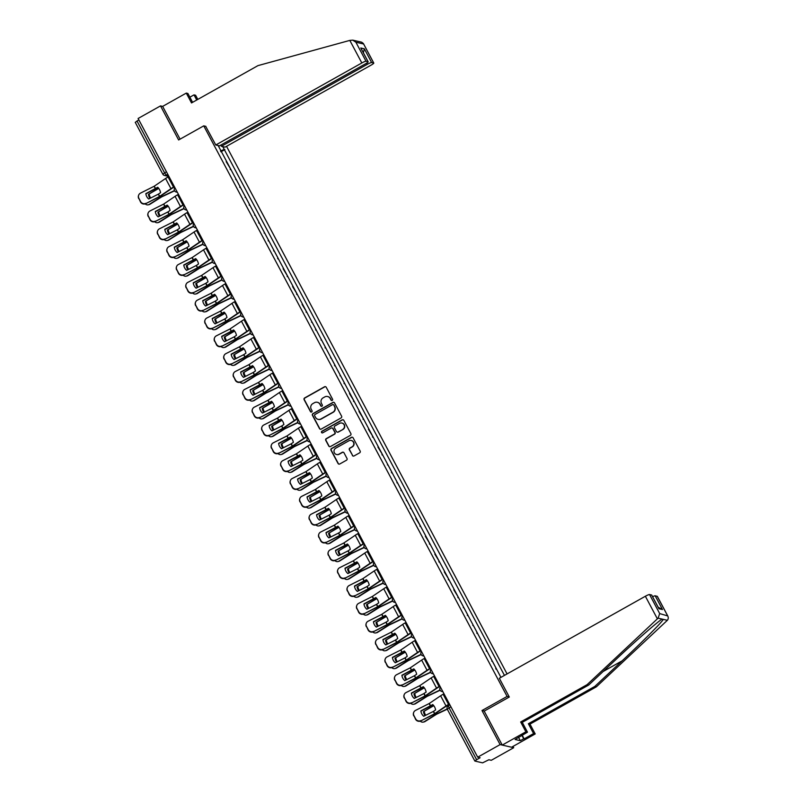 <?xml version="1.0" encoding="UTF-8"?>
<svg xmlns="http://www.w3.org/2000/svg" width="803" height="803" viewBox="0 0 803 803"><rect width="100%" height="100%" fill="white"/><g stroke="black" fill="none" stroke-linecap="round" stroke-linejoin="round"><path stroke-width="1.2" d="M332.211 400.416A0.903 0.873 -77.1 0 0 332.572 399.201L326.229 387.277A1.285 1.255 -77.1 0 0 324.532 386.775L304.638 397.947A1.285 1.255 -77.1 0 0 304.126 399.693L310.47 411.618A0.903 0.873 -77.1 0 0 311.654 411.969A0.903 0.873 -77.1 0 0 312.016 410.745L311.193 409.199A4.105 4.015 -77.1 0 1 312.819 403.628L314.475 402.694A4.105 4.015 -77.1 0 1 319.925 404.3L320.748 405.836A0.903 0.873 -77.1 0 0 321.933 406.188A0.903 0.873 -77.1 0 0 322.294 404.973L321.471 403.427A4.105 4.015 -77.1 0 1 323.097 397.846L324.753 396.923A4.105 4.015 -77.1 0 1 330.204 398.529L331.027 400.065A0.903 0.873 -77.1 0 0 332.211 400.416M352.366 455.452A1.285 1.255 -77.1 0 0 354.063 455.953L359.644 452.822A1.285 1.255 -77.1 0 0 360.156 451.075L353.109 437.836A1.285 1.255 -77.1 0 0 351.413 437.334L331.519 448.506A1.285 1.255 -77.1 0 0 331.007 450.252L338.053 463.492A1.285 1.255 -77.1 0 0 339.749 463.993L346.494 460.209A1.285 1.255 -77.1 0 0 347.006 458.463L343.985 452.802A1.285 1.255 -77.1 0 0 342.289 452.3L338.946 454.177A3.433 3.353 -77.1 0 1 334.018 451.657A3.433 3.353 -77.1 0 1 335.754 448.174L348.853 440.817A3.433 3.353 -77.1 0 1 353.772 443.326A3.433 3.353 -77.1 0 1 352.045 446.819L349.857 448.044A1.285 1.255 -77.1 0 0 349.355 449.79L352.637 455.522A1.285 1.255 -77.1 0 0 353.32 456.104M507.105 696.422L482.001 710.525L500.118 744.592L477.705 757.179L138.106 118.483L160.51 105.896L178.627 139.963L203.741 125.86L507.105 696.422L509.243 696.914M341.084 417.921A1.285 1.255 -77.1 0 0 341.596 416.175L334.56 402.935A1.285 1.255 -77.1 0 0 332.854 402.433L312.959 413.605A1.285 1.255 -77.1 0 0 312.447 415.342L319.494 428.591A1.285 1.255 -77.1 0 0 321.19 429.093L341.084 417.921M343.835 420.381L350.881 433.63A1.285 1.255 -77.1 0 1 350.369 435.367L330.475 446.538A1.285 1.255 -77.1 0 1 328.768 446.036L325.757 440.375A1.285 1.255 -77.1 0 1 326.269 438.629L334.339 434.102A1.285 1.255 -77.1 0 0 334.841 432.355L332.844 428.591A1.285 1.255 -77.1 0 0 331.147 428.099L322.746 432.817A0.903 0.873 -77.1 0 1 321.451 432.155A0.903 0.873 -77.1 0 1 321.903 431.241L342.128 419.879A1.285 1.255 -77.1 0 1 343.835 420.381M500.118 744.592L513.699 747.713L491.285 760.3L488.886 759.748L482.593 762.85L474.854 761.043L447.311 709.25L449.078 707.895L476.621 759.698L474.854 761.043M507.064 673.928L226.536 146.327M513.699 747.713L513.007 746.419M477.705 757.179L480.114 757.731L476.621 759.698M135.305 122.377L137.012 120.992L164.555 172.786L166.311 175.195L168.53 175.706M138.879 119.948L137.012 120.992M192.6 102.332L187.892 93.469L186.286 93.098L162.638 106.387L160.51 105.896M226.185 161.684L230.873 169.393L230.411 169.644M230.19 169.232L230.873 169.393M239.896 187.48L240.358 187.229L236.343 179.681L235.66 179.521M239.675 187.069L240.358 187.229M249.382 205.317L249.833 205.066L245.828 197.518L245.146 197.357M249.161 204.906L249.833 205.066M258.867 223.154L259.319 222.903L255.314 215.355L254.631 215.194M258.646 222.742L259.319 222.903M268.353 240.99L268.804 240.739L264.789 233.191L264.117 233.031M268.132 240.579L268.804 240.739M277.838 258.827L278.29 258.576L274.275 251.028L273.602 250.867M277.617 258.415L278.29 258.576M287.313 276.664L287.775 276.413L283.088 268.704M287.103 276.252L287.775 276.413M296.799 294.5L297.261 294.249L292.573 286.551M296.578 294.089L297.261 294.249M306.284 312.337L306.746 312.086L302.058 304.387M306.063 311.925L306.746 312.086M315.77 330.174L316.221 329.923L312.216 322.374L311.534 322.224M315.549 329.762L316.221 329.923M325.255 348.01L325.707 347.759L321.702 340.211L321.019 340.06M325.034 347.599L325.707 347.759M334.741 365.857L335.192 365.596L331.177 358.048L330.505 357.897M334.52 365.445L335.192 365.596M344.226 383.693L344.678 383.432L340.663 375.884L339.99 375.734M344.005 383.282L344.678 383.432M353.701 401.53L354.163 401.269L349.476 393.57M353.491 401.119L354.163 401.269M363.187 419.367L363.649 419.106L358.961 411.407M362.976 418.955L363.649 419.106M372.672 437.203L373.134 436.942L368.447 429.244M372.451 436.792L373.134 436.942M382.158 455.04L382.619 454.779L377.932 447.08M381.937 454.628L382.619 454.779M391.643 472.877L392.095 472.616L388.09 465.067L387.407 464.917M391.422 472.465L392.095 472.616M401.129 490.713L401.58 490.452L397.575 482.904L396.893 482.754M400.908 490.302L401.58 490.452M410.614 508.55L411.066 508.289L407.051 500.741L406.378 500.59M410.393 508.138L411.066 508.289M420.099 526.387L420.551 526.126L415.864 518.427M419.879 525.975L420.551 526.126M429.575 544.223L430.037 543.962L425.349 536.263M429.364 543.812L430.037 543.962M439.06 562.06L439.522 561.799L434.835 554.1M438.839 561.648L439.522 561.799M448.546 579.896L449.007 579.636L444.32 571.937M448.325 579.485L449.007 579.636M458.031 597.733L458.493 597.472L453.795 589.773M457.81 597.322L458.493 597.472M467.517 615.57L467.968 615.319L463.963 607.771L463.281 607.61M467.296 615.158L467.968 615.319M477.002 633.406L477.454 633.155L473.449 625.607L472.766 625.447M476.781 632.995L477.454 633.155M486.488 651.243L486.939 650.992L482.924 643.444L482.252 643.283M486.267 650.831L486.939 650.992M495.973 669.08L496.425 668.829L492.41 661.281L491.737 661.12M495.752 668.668L496.425 668.829M222.722 146.588L224.238 149.448L220.484 150.974M504.455 675.393L224.238 149.448M500.931 677.371L218.155 145.534M203.741 125.86L205.869 126.352M482.001 710.525L484.319 711.056M220.925 151.807L224.88 149.589M331.739 400.526A0.903 0.873 -77.1 0 1 331.298 400.135L330.475 398.589A4.105 4.015 -77.1 0 0 327.724 396.541M317.446 402.313A4.105 4.015 -77.1 0 1 320.196 404.361L321.019 405.906A0.903 0.873 -77.1 0 0 321.451 406.298M325.546 386.685A1.285 1.255 -77.1 0 0 324.803 386.835L304.909 398.007A1.285 1.255 -77.1 0 0 304.397 399.753L310.741 411.678A0.903 0.873 -77.1 0 0 311.173 412.08M333.867 402.343A1.285 1.255 -77.1 0 0 333.125 402.494L313.23 413.665A1.285 1.255 -77.1 0 0 312.718 415.412L319.765 428.651A1.285 1.255 -77.1 0 0 320.447 429.244M333.667 405.033A0.903 0.873 -77.1 0 0 332.472 404.682L315.007 414.489A0.903 0.873 -77.1 0 0 314.656 415.713L315.519 417.339A4.105 4.015 -77.1 0 0 320.969 418.945L332.904 412.24A4.105 4.015 -77.1 0 0 334.53 406.659L333.938 405.093A0.903 0.873 -77.1 0 0 333.225 404.632M318.269 419.387A4.105 4.015 -77.1 0 0 321.24 419.005L320.969 418.945M333.938 405.093L334.801 406.719A4.105 4.015 -77.1 0 1 333.175 412.3L321.24 419.005M332.161 428.009A1.285 1.255 -77.1 0 1 333.115 428.661L335.112 432.415A1.285 1.255 -77.1 0 1 334.61 434.162L326.54 438.689A1.285 1.255 -77.1 0 0 326.028 440.435L329.039 446.107A1.285 1.255 -77.1 0 0 329.732 446.699M343.152 419.788A1.285 1.255 -77.1 0 0 342.409 419.939L322.174 431.301A0.903 0.873 -77.1 0 0 322.264 432.927M342.71 429.394A3.433 3.353 -77.1 0 0 341.877 423.051A3.433 3.353 -77.1 0 0 339.518 423.392L334.901 425.981A1.285 1.255 -77.1 0 0 334.389 427.728L336.387 431.482A1.285 1.255 -77.1 0 0 338.093 431.984L342.981 429.454A3.433 3.353 -77.1 0 0 342.018 423.081M337.35 432.144A1.285 1.255 -77.1 0 0 338.364 432.054L338.093 431.984M342.981 429.454L338.364 432.054M351.353 440.506A3.433 3.353 -77.1 0 1 352.316 446.88L350.128 448.104A1.285 1.255 -77.1 0 0 349.626 449.851L352.637 455.522M336.718 454.548A3.433 3.353 -77.1 0 0 339.217 454.237L338.946 454.177M343.303 452.209A1.285 1.255 -77.1 0 0 342.56 452.36L339.217 454.237M352.427 437.244A1.285 1.255 -77.1 0 0 351.684 437.394L331.79 448.566A1.285 1.255 -77.1 0 0 331.278 450.312L338.324 463.552A1.285 1.255 -77.1 0 0 339.007 464.144M158.733 188.404L148.425 194.386L158.572 188.193M174.582 190.813L161.654 196.896L150.02 204.233A3.925 3.443 77 0 1 149.077 204.635L148.274 204.815A3.925 3.443 -103 0 0 149.217 204.424L150.02 204.233M174.462 190.582L161.303 196.815L149.217 204.424M145.202 203.872A3.925 3.443 -103 0 0 148.274 204.815M148.425 194.386A8.11 7.107 -103 0 0 150 198.341M149.217 194.206A8.11 7.107 -103 0 0 150.693 198M158.301 194.175L160.58 192.64A8.11 6.364 -107.6 0 0 159.546 189.679A8.11 6.364 -107.6 0 0 157.719 187.27L145.845 193.623A8.11 7.93 -159 0 0 148.696 199.003L158.301 194.175L159.516 196.454L145.785 203.631A3.925 3.834 -159 0 1 140.505 201.944L140.635 201.603A3.925 3.834 21 0 0 145.915 203.289M174.351 186.657L173.498 187.139A6.544 0.923 152 0 0 170.989 188.675L159.516 196.454M174.472 186.868L173.849 187.219A4.838 0.683 152 0 0 171.993 188.354L159.948 196.504L145.785 203.631M166.422 171.742L162.848 174.181A2.62 2.56 -77.1 0 0 164.515 175.466L168.941 176.479L168.088 176.961A6.544 0.923 152 0 0 165.579 178.497L154.186 186.246L140.505 193.121A3.925 3.834 21 0 0 138.869 198.291L140.635 201.603M145.865 193.884L157.94 187.48M138.869 198.291L140.505 201.944M138.738 198.622A3.925 3.834 -159 0 1 138.538 195.48L138.668 195.149M168.218 206.241L157.91 212.223L168.058 206.03M184.068 208.65L171.139 214.732L159.506 222.07A3.925 3.443 77 0 1 158.562 222.471L157.759 222.652A3.925 3.443 -103 0 0 158.703 222.26L159.506 222.07M183.947 208.419L170.788 214.652L158.703 222.26M154.688 221.708A3.925 3.443 -103 0 0 157.759 222.652M157.91 212.223A8.11 7.107 -103 0 0 159.486 216.178M158.703 212.042A8.11 7.107 -103 0 0 160.178 215.836M177.704 224.077L167.395 230.059L177.543 223.866M193.543 226.486L180.625 232.569L168.981 239.906A3.925 3.443 77 0 1 168.038 240.308L167.245 240.488A3.925 3.443 -103 0 0 168.188 240.097L168.981 239.906M193.433 226.255L180.273 232.489L168.188 240.097M164.173 239.545A3.925 3.443 -103 0 0 167.245 240.488M167.395 230.059A8.11 7.107 -103 0 0 168.971 234.014M168.188 229.879A8.11 7.107 -103 0 0 169.664 233.673M349.817 40.401L352.778 40.15L355.89 42.218L366.007 61.259A3.925 0.552 152 0 0 361.822 62.965L349.817 40.401L257.954 65.625L191.516 102.935L186.286 93.098M220.775 145.112L221.397 146.287L225.091 147.13L371.137 65.103A3.925 0.552 152 0 0 373.786 63.076A3.925 0.552 152 0 0 373.696 63.025L371.628 62.554A3.925 0.552 152 0 0 367.443 64.26L366.79 63.046M221.397 146.287L367.443 64.26M189.869 97.193L194.005 94.874L195.601 95.246L197.809 99.401M196.725 100.004L194.005 94.874M205.678 126.312L215.776 144.992L219.47 145.845L365.516 63.818A3.925 0.552 152 0 0 368.165 61.791A3.925 0.552 152 0 0 368.075 61.731L366.007 61.259M215.776 144.992L361.822 62.965M162.638 106.387L180.073 139.16M363.368 52.777L364.341 48.832L371.628 62.554M368.075 61.731L361.44 49.254M373.696 63.025L363.368 43.492L361.681 42.198L352.778 40.15M522.171 735.167L524.148 738.89L533.604 733.581L528.374 723.744L594.812 686.435L596.408 686.796L667.363 620.297C668.558 618.852 668.568 617.196 667.373 615.339L657.245 596.308A3.925 0.552 -28 0 1 657.336 596.358A3.925 0.552 -28 0 1 657.336 596.458M594.812 686.435L622.114 660.849C641.587 642.701 662.094 622.064 663.318 619.364L662.134 619.093C658.269 621.181 635.314 641.256 616.001 659.444L588.699 685.029L522.261 722.339L527.491 732.175L515.094 739.483L520.334 740.687L523.717 738.79L521.87 735.327M533.604 733.581L535.21 733.942L511.561 747.232L502.246 745.084L484.189 711.127L509.303 697.024L499.325 678.274L645.371 596.248A3.925 0.552 -28 0 1 649.557 594.541L651.624 595.013A3.925 0.552 -28 0 1 651.715 595.063A3.925 0.552 -28 0 1 651.705 595.174M528.374 723.744L529.98 724.115L535.21 733.942M596.408 686.796L529.98 724.115M649.557 594.541L659.685 613.572L658.099 618.169L587.093 684.658L520.665 721.977L525.895 731.804L527.491 732.175M525.895 731.804L502.246 745.084M520.665 721.977L522.261 722.339M587.093 684.658L588.699 685.029M652.588 596.709A3.925 0.552 -28 0 1 655.188 595.826L657.245 596.308M667.363 620.297L658.099 618.169M520.334 740.687L518.497 737.224M658.43 607.801L651.624 595.013M655.188 595.826L662.475 609.547L658.169 607.209M657.336 596.358L667.755 615.951L659.685 613.572M167.787 212.012L170.065 210.476A8.11 6.364 -107.6 0 0 169.031 207.515A8.11 6.364 -107.6 0 0 167.205 205.106L155.32 211.46A8.11 7.93 -159 0 0 158.181 216.84L167.787 212.012L169.001 214.291L155.27 221.467A3.925 3.834 -159 0 1 149.99 219.781L150.111 219.44A3.925 3.834 21 0 0 155.401 221.136M183.837 204.494L182.984 204.976A6.544 0.923 152 0 0 180.474 206.512L169.001 214.291M183.957 204.705L183.335 205.056A4.838 0.683 152 0 0 181.478 206.19L169.433 214.341L155.27 221.467M178.427 194.316L177.573 194.798A6.544 0.923 152 0 0 175.064 196.333L163.671 204.082L149.99 210.958A3.925 3.834 21 0 0 148.354 216.127L150.111 219.44M155.35 211.721L167.425 205.317M148.354 216.127L149.99 219.781M148.224 216.459A3.925 3.834 -159 0 1 148.023 213.317L148.153 212.986M177.272 229.849L179.551 228.313A8.11 6.364 -107.6 0 0 178.517 225.362A8.11 6.364 -107.6 0 0 176.69 222.943L164.806 229.297A8.11 7.93 -159 0 0 167.666 234.677L177.272 229.849L178.487 232.127L164.756 239.304A3.925 3.834 -159 0 1 159.466 237.618L159.596 237.276A3.925 3.834 21 0 0 164.886 238.973M193.322 222.331L192.469 222.812A6.544 0.923 152 0 0 189.95 224.348L178.487 232.127M193.433 222.541L192.82 222.893A4.838 0.683 152 0 0 190.963 224.027L178.918 232.177L164.756 239.304M187.912 212.153L187.059 212.634A6.544 0.923 152 0 0 184.539 214.17L173.157 221.919L159.476 228.795A3.925 3.834 21 0 0 157.84 233.964L159.596 237.276M164.836 229.558L176.911 223.154M157.84 233.964L159.466 237.618M157.709 234.295A3.925 3.834 -159 0 1 157.508 231.154L157.639 230.822M187.189 241.914L176.871 247.896L187.029 241.703M203.029 244.323L190.11 250.406L178.467 257.743A3.925 3.443 77 0 1 177.523 258.144L176.73 258.325A3.925 3.443 -103 0 0 177.674 257.934L178.467 257.743M202.918 244.092L189.759 250.325L177.674 257.934M173.659 257.382A3.925 3.443 -103 0 0 176.73 258.325M176.871 247.896A8.11 7.107 -103 0 0 178.457 251.851M177.674 247.715A8.11 7.107 -103 0 0 179.149 251.51M196.675 259.75L186.356 265.733L196.514 259.54M212.514 262.159L199.596 268.242L187.952 275.59A3.925 3.443 77 0 1 187.009 275.981L186.216 276.162A3.925 3.443 -103 0 0 187.159 275.77L187.952 275.59M212.393 261.929L199.244 268.162L187.159 275.77M183.144 275.218A3.925 3.443 -103 0 0 186.216 276.162M186.356 265.733A8.11 7.107 -103 0 0 187.942 269.688M187.159 265.552A8.11 7.107 -103 0 0 188.625 269.346M206.15 277.587L195.842 283.569L206 277.376M221.999 279.996L209.081 286.079L197.438 293.426A3.925 3.443 77 0 1 196.494 293.818L195.691 293.998A3.925 3.443 -103 0 0 196.635 293.607L197.438 293.426M221.879 279.765L208.73 285.998L196.635 293.607M192.63 293.055A3.925 3.443 -103 0 0 195.691 293.998M195.842 283.569A8.11 7.107 -103 0 0 197.428 287.524M196.645 283.389A8.11 7.107 -103 0 0 198.11 287.183M186.758 247.685L189.036 246.15A8.11 6.364 -107.6 0 0 188.002 243.199A8.11 6.364 -107.6 0 0 186.176 240.78L174.291 247.133A8.11 7.93 -159 0 0 177.152 252.513L186.758 247.685L187.972 249.974L174.241 257.141A3.925 3.834 -159 0 1 168.951 255.454L169.082 255.113A3.925 3.834 21 0 0 174.371 256.809M202.808 240.167L201.954 240.649A6.544 0.923 152 0 0 199.435 242.185L187.972 249.974M202.918 240.378L202.306 240.729A4.838 0.683 152 0 0 200.449 241.874L188.404 250.014L174.241 257.141M197.397 229.989L196.544 230.471A6.544 0.923 152 0 0 194.025 232.017L182.632 239.756L168.961 246.631A3.925 3.834 21 0 0 167.325 251.801L169.082 255.113M174.321 247.394L186.396 240.99M167.325 251.801L168.951 255.454M167.195 252.142A3.925 3.834 -159 0 1 166.994 248.99L167.114 248.659M196.243 265.522L198.512 263.986A8.11 6.364 -107.6 0 0 197.488 261.035A8.11 6.364 -107.6 0 0 195.661 258.616L183.777 264.97A8.11 7.93 -159 0 0 186.637 270.35L196.243 265.522L197.458 267.811L183.726 274.977A3.925 3.834 -159 0 1 178.437 273.291L178.567 272.95A3.925 3.834 21 0 0 183.857 274.646M212.293 258.004L211.43 258.486A6.544 0.923 152 0 0 208.921 260.021L197.458 267.811M212.404 258.215L211.791 258.566A4.838 0.683 152 0 0 209.924 259.71L197.879 267.851L183.726 274.977M206.883 247.826L206.02 248.308A6.544 0.923 152 0 0 203.51 249.853L192.118 257.592L178.447 264.468A3.925 3.834 21 0 0 176.801 269.637L178.567 272.95M183.807 265.231L195.882 258.827M176.801 269.637L178.437 273.291M176.68 269.979A3.925 3.834 -159 0 1 176.469 266.827L176.6 266.496M205.729 283.359L207.997 281.823A8.11 6.364 -107.6 0 0 206.973 278.872A8.11 6.364 -107.6 0 0 205.146 276.453L193.262 282.807A8.11 7.93 -159 0 0 196.123 288.187L205.729 283.359L206.943 285.647L193.212 292.814A3.925 3.834 -159 0 1 187.922 291.128L188.053 290.786A3.925 3.834 21 0 0 193.342 292.483M221.779 275.841L220.915 276.322A6.544 0.923 152 0 0 218.406 277.858L206.943 285.647M221.889 276.061L221.267 276.403A4.838 0.683 152 0 0 219.41 277.547L207.365 285.687L193.212 292.814M216.368 265.663L215.505 266.144A6.544 0.923 152 0 0 212.996 267.69L201.603 275.429L187.932 282.305A3.925 3.834 21 0 0 186.286 287.474L188.053 290.786M193.292 283.068L205.367 276.664M186.286 287.474L187.922 291.128M186.155 287.815A3.925 3.834 -159 0 1 185.955 284.663L186.085 284.332M215.636 295.424L205.327 301.406L215.475 295.213M231.485 297.833L218.567 303.915L206.923 311.263A3.925 3.443 77 0 1 205.98 311.654L205.177 311.835A3.925 3.443 -103 0 0 206.12 311.444L206.923 311.263M231.364 297.602L218.215 303.835L206.12 311.444M202.115 310.891A3.925 3.443 -103 0 0 205.177 311.835M205.327 301.406A8.11 7.107 -103 0 0 206.913 305.361M206.13 301.225A8.11 7.107 -103 0 0 207.596 305.02M215.214 301.195L217.483 299.66A8.11 6.364 -107.6 0 0 216.459 296.709A8.11 6.364 -107.6 0 0 214.622 294.289L202.747 300.643A8.11 7.93 -159 0 0 205.598 306.023L215.214 301.195L216.429 303.484L202.697 310.651A3.925 3.834 -159 0 1 197.408 308.964L197.538 308.623A3.925 3.834 21 0 0 202.818 310.319M231.254 293.677L230.401 294.159A6.544 0.923 152 0 0 227.891 295.695L216.429 303.484M231.374 293.898L230.752 294.239A4.838 0.683 152 0 0 228.895 295.384L216.85 303.524L202.697 310.651M225.844 283.499L224.991 283.981A6.544 0.923 152 0 0 222.481 285.527L211.089 293.266L197.408 300.141A3.925 3.834 21 0 0 195.771 305.311L197.538 308.623M202.778 300.904L214.843 294.5M195.771 305.311L197.408 308.964M195.641 305.652A3.925 3.834 -159 0 1 195.44 302.5L195.571 302.169M225.121 313.26L214.813 319.243L224.96 313.05M240.97 315.669L228.052 321.752L216.408 329.1A3.925 3.443 77 0 1 215.465 329.491L214.662 329.672A3.925 3.443 -103 0 0 215.606 329.28L216.408 329.1M240.85 315.438L227.691 321.672L215.606 329.28M211.601 328.728A3.925 3.443 -103 0 0 214.662 329.672M214.813 319.243A8.11 7.107 -103 0 0 216.398 323.197M215.616 319.062A8.11 7.107 -103 0 0 217.081 322.856M224.689 319.032L226.968 317.496A8.11 6.364 -107.6 0 0 225.934 314.545A8.11 6.364 -107.6 0 0 224.107 312.126L212.233 318.48A8.11 7.93 -159 0 0 215.084 323.86L224.689 319.032L225.914 321.32L212.173 328.487A3.925 3.834 -159 0 1 206.893 326.801L207.023 326.46A3.925 3.834 21 0 0 212.303 328.156M240.739 311.514L239.886 311.996A6.544 0.923 152 0 0 237.377 313.531L225.914 321.32M240.86 311.735L240.238 312.076A4.838 0.683 152 0 0 238.381 313.22L226.336 321.361L212.173 328.487M235.329 301.336L234.476 301.818A6.544 0.923 152 0 0 231.967 303.363L220.574 311.102L206.893 317.978A3.925 3.834 21 0 0 205.257 323.147L207.023 326.46M212.263 318.741L224.328 312.337M205.257 323.147L206.893 326.801M205.126 323.489A3.925 3.834 -159 0 1 204.926 320.337L205.056 320.006M234.606 331.097L224.298 337.079L234.446 330.886M250.456 333.506L237.527 339.589L225.894 346.936A3.925 3.443 77 0 1 224.95 347.328L224.147 347.508A3.925 3.443 -103 0 0 225.091 347.117L225.894 346.936M250.335 333.275L237.176 339.508L225.091 347.117M221.076 346.565A3.925 3.443 -103 0 0 224.147 347.508M224.298 337.079A8.11 7.107 -103 0 0 225.874 341.034M225.091 336.899A8.11 7.107 -103 0 0 226.566 340.693M234.175 336.869L236.453 335.333A8.11 6.364 -107.6 0 0 235.42 332.382A8.11 6.364 -107.6 0 0 233.593 329.963L221.708 336.327A8.11 7.93 -159 0 0 224.569 341.697L234.175 336.869L235.389 339.157L221.658 346.324A3.925 3.834 -159 0 1 216.378 344.638L216.509 344.296A3.925 3.834 21 0 0 221.789 345.993M250.225 329.35L249.372 329.832A6.544 0.923 152 0 0 246.862 331.378L235.389 339.157M250.345 329.571L249.723 329.913A4.838 0.683 152 0 0 247.866 331.057L235.821 339.197L221.658 346.324M244.815 319.172L243.961 319.654A6.544 0.923 152 0 0 241.452 321.2L230.059 328.939L216.378 335.815A3.925 3.834 21 0 0 214.742 340.984L216.509 344.296M221.738 336.577L233.814 330.184M214.742 340.984L216.378 344.638M214.612 341.325A3.925 3.834 -159 0 1 214.411 338.173L214.542 337.842M244.092 348.934L233.783 354.916L243.931 348.723M259.941 351.343L247.013 357.425L235.379 364.773A3.925 3.443 77 0 1 234.426 365.164L233.633 365.345A3.925 3.443 -103 0 0 234.576 364.953L235.379 364.773M259.821 351.112L246.662 357.345L234.576 364.953M230.561 364.401A3.925 3.443 -103 0 0 233.633 365.345M233.783 354.916A8.11 7.107 -103 0 0 235.359 358.871M234.576 354.735A8.11 7.107 -103 0 0 236.052 358.529M243.66 354.705L245.939 353.179A8.11 6.364 -107.6 0 0 244.905 350.218A8.11 6.364 -107.6 0 0 243.078 347.799L231.194 354.163A8.11 7.93 -159 0 0 234.054 359.533L243.66 354.705L244.875 356.994L231.144 364.16A3.925 3.834 -159 0 1 225.864 362.474L225.984 362.133A3.925 3.834 21 0 0 231.274 363.829M259.71 347.187L258.857 347.669A6.544 0.923 152 0 0 256.348 349.215L244.875 356.994M259.821 347.408L259.208 347.749A4.838 0.683 152 0 0 257.351 348.893L245.306 357.034L231.144 364.16M254.3 337.009L253.447 337.491A6.544 0.923 152 0 0 250.927 339.037L239.545 346.776L225.864 353.651A3.925 3.834 21 0 0 224.228 358.821L225.984 362.133M231.224 354.414L243.299 348.02M224.228 358.821L225.864 362.474M224.097 359.162A3.925 3.834 -159 0 1 223.896 356.02L224.027 355.679M253.577 366.77L243.269 372.753L253.417 366.569M269.417 369.179L256.498 375.262L244.855 382.609A3.925 3.443 77 0 1 243.911 383.001L243.118 383.182A3.925 3.443 -103 0 0 244.062 382.79L244.855 382.609M269.306 368.958L256.147 375.182L244.062 382.79M240.047 382.238A3.925 3.443 -103 0 0 243.118 383.182M243.269 372.753A8.11 7.107 -103 0 0 244.845 376.707M244.062 372.572A8.11 7.107 -103 0 0 245.537 376.366M253.146 372.542L255.424 371.016A8.11 6.364 -107.6 0 0 254.39 368.055A8.11 6.364 -107.6 0 0 252.564 365.636L240.679 372A8.11 7.93 -159 0 0 243.54 377.37L253.146 372.542L254.36 374.83L240.629 382.007A3.925 3.834 -159 0 1 235.339 380.311L235.47 379.97A3.925 3.834 21 0 0 240.759 381.666M269.196 365.024L268.343 365.506A6.544 0.923 152 0 0 265.823 367.051L254.36 374.83M269.306 365.245L268.694 365.586A4.838 0.683 152 0 0 266.837 366.73L254.792 374.871L240.629 382.007M263.786 354.846L262.932 355.327A6.544 0.923 152 0 0 260.413 356.873L249.02 364.612L235.349 371.488A3.925 3.834 21 0 0 233.713 376.657L235.47 379.97M240.709 372.251L252.784 365.857M233.713 376.657L235.339 380.311M233.583 376.998A3.925 3.834 -159 0 1 233.382 373.857L233.502 373.515M263.063 384.607L252.744 390.589L262.902 384.406M278.902 387.016L265.984 393.099L254.34 400.446A3.925 3.443 77 0 1 253.397 400.838L252.604 401.018A3.925 3.443 -103 0 0 253.547 400.627L254.34 400.446M278.792 386.795L265.632 393.018L253.547 400.627M249.532 400.075A3.925 3.443 -103 0 0 252.604 401.018M252.744 390.589A8.11 7.107 -103 0 0 254.33 394.554M253.547 390.409A8.11 7.107 -103 0 0 255.013 394.203M262.631 390.378L264.91 388.853A8.11 6.364 -107.6 0 0 263.876 385.892A8.11 6.364 -107.6 0 0 262.049 383.473L250.165 389.836A8.11 7.93 -159 0 0 253.025 395.206L262.631 390.378L263.846 392.667L250.114 399.844A3.925 3.834 -159 0 1 244.825 398.147L244.955 397.816A3.925 3.834 21 0 0 250.245 399.503M278.681 382.86L277.828 383.342A6.544 0.923 152 0 0 275.309 384.888L263.846 392.667M278.792 383.081L278.179 383.422A4.838 0.683 152 0 0 276.322 384.567L264.277 392.707L250.114 399.844M273.271 372.692L272.408 373.164A6.544 0.923 152 0 0 269.898 374.71L258.506 382.449L244.835 389.325A3.925 3.834 21 0 0 243.199 394.494L244.955 397.816M250.195 390.087L262.27 383.693M243.199 394.494L244.825 398.147M243.068 394.835A3.925 3.834 -159 0 1 242.857 391.693L242.988 391.352M272.548 402.444L262.23 408.426L272.388 402.243M288.387 404.853L275.469 410.935L263.826 418.283A3.925 3.443 77 0 1 262.882 418.674L262.079 418.855A3.925 3.443 -103 0 0 263.033 418.463L263.826 418.283M288.267 404.632L275.118 410.855L263.033 418.463M259.018 417.911A3.925 3.443 -103 0 0 262.079 418.855M262.23 408.426A8.11 7.107 -103 0 0 263.816 412.391M263.033 408.245A8.11 7.107 -103 0 0 264.498 412.039M272.117 408.215L274.385 406.689A8.11 6.364 -107.6 0 0 273.361 403.728A8.11 6.364 -107.6 0 0 271.534 401.309L259.65 407.673A8.11 7.93 -159 0 0 262.511 413.043L272.117 408.215L273.331 410.504L259.6 417.68A3.925 3.834 -159 0 1 254.31 415.984L254.441 415.653A3.925 3.834 21 0 0 259.73 417.339M288.167 400.697L287.303 401.179A6.544 0.923 152 0 0 284.794 402.725L273.331 410.504M288.277 400.918L287.665 401.259A4.838 0.683 152 0 0 285.798 402.403L273.753 410.544L259.6 417.68M282.756 390.529L281.893 391.001A6.544 0.923 152 0 0 279.384 392.547L267.991 400.285L254.32 407.161A3.925 3.834 21 0 0 252.674 412.33L254.441 415.653M259.68 407.924L271.755 401.53M252.674 412.33L254.31 415.984M252.554 412.672A3.925 3.834 -159 0 1 252.343 409.53L252.473 409.189M282.024 420.28L271.715 426.263L281.873 420.079M297.873 422.689L284.955 428.772L273.311 436.119A3.925 3.443 77 0 1 272.368 436.511L271.565 436.691A3.925 3.443 -103 0 0 272.508 436.3L273.311 436.119M297.752 422.468L284.603 428.692L272.508 436.3M268.503 435.748A3.925 3.443 -103 0 0 271.565 436.691M271.715 426.263A8.11 7.107 -103 0 0 273.301 430.227M272.518 426.082A8.11 7.107 -103 0 0 273.984 429.876M281.602 426.052L283.871 424.526A8.11 6.364 -107.6 0 0 282.847 421.565A8.11 6.364 -107.6 0 0 281.02 419.146L269.135 425.51A8.11 7.93 -159 0 0 271.986 430.88L281.602 426.052L282.817 428.34L269.085 435.517A3.925 3.834 -159 0 1 263.796 433.821L263.926 433.49A3.925 3.834 21 0 0 269.216 435.176M297.652 418.534L296.789 419.015A6.544 0.923 152 0 0 294.279 420.561L282.817 428.34M297.762 418.754L297.14 419.096A4.838 0.683 152 0 0 295.283 420.24L283.238 428.38L269.085 435.517M292.232 408.366L291.379 408.837A6.544 0.923 152 0 0 288.869 410.383L277.477 418.122L263.796 424.998A3.925 3.834 21 0 0 262.159 430.167L263.926 433.49M269.166 425.761L281.241 419.367M262.159 430.167L263.796 433.821M262.029 430.508A3.925 3.834 -159 0 1 261.828 427.367L261.959 427.025M291.509 438.117L281.201 444.099L291.348 437.916M307.358 440.526L294.44 446.609L282.797 453.956A3.925 3.443 77 0 1 281.853 454.347L281.05 454.538A3.925 3.443 -103 0 0 281.994 454.137L282.797 453.956M307.238 440.305L294.079 446.528L281.994 454.137M277.989 453.585A3.925 3.443 -103 0 0 281.05 454.538M281.201 444.099A8.11 7.107 -103 0 0 282.786 448.064M282.004 443.918A8.11 7.107 -103 0 0 283.469 447.713M291.077 443.888L293.356 442.363A8.11 6.364 -107.6 0 0 292.322 439.402A8.11 6.364 -107.6 0 0 290.495 436.983L278.621 443.346A8.11 7.93 -159 0 0 281.472 448.716L291.077 443.888L292.302 446.177L278.571 453.354A3.925 3.834 -159 0 1 273.281 451.657L273.411 451.326A3.925 3.834 21 0 0 278.691 453.012M307.127 436.37L306.274 436.852A6.544 0.923 152 0 0 303.765 438.398L292.302 446.177M307.248 436.591L306.626 436.932A4.838 0.683 152 0 0 304.769 438.077L292.724 446.217L278.571 453.354M301.717 426.202L300.864 426.684A6.544 0.923 152 0 0 298.355 428.22L286.962 435.959L273.281 442.834A3.925 3.834 21 0 0 271.645 448.004L273.411 451.326M278.651 443.597L290.716 437.203M271.645 448.004L273.281 451.657M271.514 448.345A3.925 3.834 -159 0 1 271.314 445.203L271.444 444.862M300.995 455.953L290.686 461.946L300.834 455.753M316.844 458.362L303.915 464.445L292.282 471.793A3.925 3.443 77 0 1 291.338 472.184L290.535 472.375A3.925 3.443 -103 0 0 291.479 471.973L292.282 471.793M316.723 458.142L303.564 464.365L291.479 471.973M287.464 471.421A3.925 3.443 -103 0 0 290.535 472.375M290.686 461.946A8.11 7.107 -103 0 0 292.272 465.901M291.489 461.755A8.11 7.107 -103 0 0 292.954 465.549M300.563 461.725L302.841 460.199A8.11 6.364 -107.6 0 0 301.808 457.238A8.11 6.364 -107.6 0 0 299.981 454.819L288.106 461.183A8.11 7.93 -159 0 0 290.957 466.553L300.563 461.725L301.777 464.014L288.046 471.19A3.925 3.834 -159 0 1 282.766 469.494L282.897 469.163A3.925 3.834 21 0 0 288.177 470.849M316.613 454.207L315.76 454.689A6.544 0.923 152 0 0 313.25 456.234L301.777 464.014M316.733 454.428L316.111 454.769A4.838 0.683 152 0 0 314.254 455.913L302.209 464.054L288.046 471.19M311.203 444.039L310.349 444.521A6.544 0.923 152 0 0 307.84 446.056L296.448 453.795L282.766 460.671A3.925 3.834 21 0 0 281.13 465.84L282.897 469.163M288.126 461.434L300.202 455.04M281.13 465.84L282.766 469.494M281 466.182A3.925 3.834 -159 0 1 280.799 463.04L280.93 462.699M310.48 473.79L300.171 479.782L310.319 473.589M326.329 476.199L313.401 482.282L301.767 489.629A3.925 3.443 77 0 1 300.824 490.021L300.021 490.211A3.925 3.443 -103 0 0 300.964 489.81L301.767 489.629M326.209 475.978L313.05 482.201L300.964 489.81M296.949 489.258A3.925 3.443 -103 0 0 300.021 490.211M300.171 479.782A8.11 7.107 -103 0 0 301.747 483.737M300.964 479.592A8.11 7.107 -103 0 0 302.44 483.386M310.048 479.562L312.327 478.036A8.11 6.364 -107.6 0 0 311.293 475.075A8.11 6.364 -107.6 0 0 309.466 472.656L297.582 479.02A8.11 7.93 -159 0 0 300.442 484.39L310.048 479.562L311.263 481.85L297.532 489.027A3.925 3.834 -159 0 1 292.252 487.331L292.382 486.999A3.925 3.834 21 0 0 297.662 488.686M326.098 472.054L325.245 472.525A6.544 0.923 152 0 0 322.736 474.071L311.263 481.85M326.219 472.264L325.596 472.616A4.838 0.683 152 0 0 323.739 473.75L311.694 481.89L297.532 489.027M320.688 461.876L319.835 462.357A6.544 0.923 152 0 0 317.326 463.893L305.933 471.632L292.252 478.508A3.925 3.834 21 0 0 290.616 483.677L292.382 486.999M297.612 479.281L309.687 472.877M290.616 483.677L292.252 487.331M290.485 484.018A3.925 3.834 -159 0 1 290.284 480.877L290.415 480.535M319.965 491.627L309.657 497.619L319.805 491.426M335.815 494.036L322.886 500.118L311.253 507.466A3.925 3.443 77 0 1 310.299 507.857L309.506 508.048A3.925 3.443 -103 0 0 310.45 507.647L311.253 507.466M335.694 493.815L322.535 500.038L310.45 507.647M306.435 507.094A3.925 3.443 -103 0 0 309.506 508.048M309.657 497.619A8.11 7.107 -103 0 0 311.233 501.574M310.45 497.428A8.11 7.107 -103 0 0 311.925 501.223M319.534 497.398L321.812 495.873A8.11 6.364 -107.6 0 0 320.778 492.912A8.11 6.364 -107.6 0 0 318.952 490.492L307.067 496.856A8.11 7.93 -159 0 0 309.928 502.226L319.534 497.398L320.748 499.687L307.017 506.864A3.925 3.834 -159 0 1 301.737 505.167L301.858 504.836A3.925 3.834 21 0 0 307.147 506.522M335.584 489.89L334.731 490.362A6.544 0.923 152 0 0 332.211 491.908L320.748 499.687M335.694 490.101L335.082 490.452A4.838 0.683 152 0 0 333.225 491.587L321.18 499.727L307.017 506.864M330.174 479.712L329.32 480.194A6.544 0.923 152 0 0 326.801 481.73L315.418 489.469L301.737 496.344A3.925 3.834 21 0 0 300.101 501.514L301.858 504.836M307.097 497.117L319.172 490.713M300.101 501.514L301.737 505.167M299.971 501.855A3.925 3.834 -159 0 1 299.77 498.713L299.9 498.372M329.451 509.463L319.142 515.456L329.29 509.263M345.29 511.872L332.372 517.955L320.728 525.303A3.925 3.443 77 0 1 319.785 525.694L318.992 525.885A3.925 3.443 -103 0 0 319.935 525.483L320.728 525.303M345.18 511.652L332.02 517.875L319.935 525.483M315.92 524.931A3.925 3.443 -103 0 0 318.992 525.885M319.142 515.456A8.11 7.107 -103 0 0 320.718 519.411M319.935 515.265A8.11 7.107 -103 0 0 321.411 519.059M329.019 515.235L331.298 513.709A8.11 6.364 -107.6 0 0 330.264 510.748A8.11 6.364 -107.6 0 0 328.437 508.329L316.553 514.693A8.11 7.93 -159 0 0 319.413 520.063L329.019 515.235L330.234 517.523L316.502 524.7A3.925 3.834 -159 0 1 311.213 523.004L311.343 522.673A3.925 3.834 21 0 0 316.633 524.359M345.069 507.727L344.216 508.209A6.544 0.923 152 0 0 341.697 509.744L330.234 517.523M345.18 507.938L344.567 508.289A4.838 0.683 152 0 0 342.71 509.423L330.665 517.564L316.502 524.7M339.659 497.549L338.806 498.031A6.544 0.923 152 0 0 336.286 499.566L324.894 507.305L311.223 514.181A3.925 3.834 21 0 0 309.587 519.35L311.343 522.673M316.583 514.954L328.658 508.55M309.587 519.35L311.213 523.004M309.456 519.692A3.925 3.834 -159 0 1 309.255 516.55L309.376 516.209M338.936 527.3L328.618 533.292L338.776 527.099M354.775 529.709L341.857 535.792L330.214 543.139A3.925 3.443 77 0 1 329.27 543.531L328.477 543.721A3.925 3.443 -103 0 0 329.421 543.32L330.214 543.139M354.655 529.488L341.506 535.711L329.421 543.32M325.406 542.768A3.925 3.443 -103 0 0 328.477 543.721M328.618 533.292A8.11 7.107 -103 0 0 330.204 537.247M329.421 533.102A8.11 7.107 -103 0 0 330.886 536.896M338.505 533.072L340.773 531.546A8.11 6.364 -107.6 0 0 339.749 528.585A8.11 6.364 -107.6 0 0 337.922 526.176L326.038 532.53A8.11 7.93 -159 0 0 328.899 537.9L338.505 533.072L339.719 535.36L325.988 542.537A3.925 3.834 -159 0 1 320.698 540.841L320.829 540.509A3.925 3.834 21 0 0 326.118 542.196M354.555 525.563L353.691 526.045A6.544 0.923 152 0 0 351.182 527.581L339.719 535.36M354.665 525.774L354.053 526.126A4.838 0.683 152 0 0 352.186 527.26L340.151 535.4L325.988 542.537M349.144 515.385L348.281 515.867A6.544 0.923 152 0 0 345.772 517.403L334.379 525.142L320.708 532.018A3.925 3.834 21 0 0 319.062 537.197L320.829 540.509M326.068 532.79L338.143 526.387M319.062 537.197L320.698 540.841M318.942 537.528A3.925 3.834 -159 0 1 318.731 534.386L318.861 534.045M348.412 545.137L338.103 551.129L348.261 544.936M364.261 547.546L351.343 553.628L339.699 560.976A3.925 3.443 77 0 1 338.756 561.367L337.953 561.558A3.925 3.443 -103 0 0 338.906 561.156L339.699 560.976M364.14 547.325L350.991 553.548L338.906 561.156M334.891 560.604A3.925 3.443 -103 0 0 337.953 561.558M338.103 551.129A8.11 7.107 -103 0 0 339.689 555.084M338.906 550.938A8.11 7.107 -103 0 0 340.372 554.743M347.99 550.908L350.259 549.382A8.11 6.364 -107.6 0 0 349.235 546.421A8.11 6.364 -107.6 0 0 347.408 544.012L335.524 550.366A8.11 7.93 -159 0 0 338.384 555.736L347.99 550.908L349.205 553.197L335.473 560.374A3.925 3.834 -159 0 1 330.184 558.687L330.314 558.346A3.925 3.834 21 0 0 335.604 560.032M364.04 543.4L363.177 543.882A6.544 0.923 152 0 0 360.667 545.418L349.205 553.197M364.15 543.611L363.538 543.962A4.838 0.683 152 0 0 361.671 545.096L349.626 553.237L335.473 560.374M358.63 533.222L357.767 533.704A6.544 0.923 152 0 0 355.257 535.24L343.865 542.979L330.194 549.854A3.925 3.834 21 0 0 328.547 555.034L330.314 558.346M335.554 550.627L347.629 544.223M328.547 555.034L330.184 558.687M328.417 555.365A3.925 3.834 -159 0 1 328.216 552.223L328.347 551.882M357.897 562.973L347.589 568.966L357.736 562.773M373.746 565.382L360.828 571.475L349.185 578.812A3.925 3.443 77 0 1 348.241 579.204L347.438 579.395A3.925 3.443 -103 0 0 348.382 578.993L349.185 578.812M373.626 565.161L360.477 571.385L348.382 578.993M344.377 578.441A3.925 3.443 -103 0 0 347.438 579.395M347.589 568.966A8.11 7.107 -103 0 0 349.175 572.92M348.392 568.775A8.11 7.107 -103 0 0 349.857 572.579M357.476 568.745L359.744 567.219A8.11 6.364 -107.6 0 0 358.72 564.258A8.11 6.364 -107.6 0 0 356.893 561.849L345.009 568.203A8.11 7.93 -159 0 0 347.86 573.573L357.476 568.745L358.69 571.033L344.959 578.21A3.925 3.834 -159 0 1 339.669 576.524L339.799 576.183A3.925 3.834 21 0 0 345.079 577.869M373.515 561.237L372.662 561.719A6.544 0.923 152 0 0 370.153 563.254L358.69 571.033M373.636 561.448L373.014 561.799A4.838 0.683 152 0 0 371.157 562.933L359.112 571.074L344.959 578.21M368.105 551.059L367.252 551.541A6.544 0.923 152 0 0 364.743 553.076L353.35 560.815L339.669 567.691A3.925 3.834 21 0 0 338.033 572.87L339.799 576.183M345.039 568.464L357.104 562.06M338.033 572.87L339.669 576.524M337.902 573.201A3.925 3.834 -159 0 1 337.702 570.06L337.832 569.718M367.383 580.82L357.074 586.802L367.222 580.609M383.232 583.219L370.313 589.312L358.67 596.649A3.925 3.443 77 0 1 357.726 597.051L356.923 597.231A3.925 3.443 -103 0 0 357.867 596.84L358.67 596.649M383.111 582.998L369.952 589.221L357.867 596.84M353.862 596.278A3.925 3.443 -103 0 0 356.923 597.231M357.074 586.802A8.11 7.107 -103 0 0 358.66 590.757M357.877 586.612A8.11 7.107 -103 0 0 359.342 590.416M366.951 586.581L369.229 585.056A8.11 6.364 -107.6 0 0 368.196 582.095A8.11 6.364 -107.6 0 0 366.369 579.686L354.494 586.039A8.11 7.93 -159 0 0 357.345 591.409L366.951 586.581L368.175 588.87L354.434 596.047A3.925 3.834 -159 0 1 349.154 594.361L349.285 594.019A3.925 3.834 21 0 0 354.565 595.706M383.001 579.073L382.148 579.555A6.544 0.923 152 0 0 379.638 581.091L368.175 588.87M383.121 579.284L382.499 579.636A4.838 0.683 152 0 0 380.642 580.77L368.597 588.91L354.434 596.047M377.591 568.895L376.737 569.377A6.544 0.923 152 0 0 374.228 570.913L362.836 578.662L349.154 585.538A3.925 3.834 21 0 0 347.518 590.707L349.285 594.019M354.524 586.3L366.59 579.896M347.518 590.707L349.154 594.361M347.388 591.038A3.925 3.834 -159 0 1 347.187 587.896L347.318 587.555M376.868 598.657L366.559 604.639L376.707 598.446M392.717 601.056L379.789 607.148L368.155 614.486A3.925 3.443 77 0 1 367.212 614.887L366.409 615.068A3.925 3.443 -103 0 0 367.352 614.676L368.155 614.486M392.597 600.835L379.438 607.068L367.352 614.676M363.337 614.114A3.925 3.443 -103 0 0 366.409 615.068M366.559 604.639A8.11 7.107 -103 0 0 368.135 608.594M367.352 604.458A8.11 7.107 -103 0 0 368.828 608.252M376.436 604.418L378.715 602.892A8.11 6.364 -107.6 0 0 377.681 599.931A8.11 6.364 -107.6 0 0 375.854 597.522L363.97 603.876A8.11 7.93 -159 0 0 366.83 609.256L376.436 604.418L377.651 606.707L363.92 613.883A3.925 3.834 -159 0 1 358.64 612.197L358.77 611.856A3.925 3.834 21 0 0 364.05 613.542M392.486 596.91L391.633 597.392A6.544 0.923 152 0 0 389.124 598.928L377.651 606.707M392.607 597.121L391.984 597.472A4.838 0.683 152 0 0 390.128 598.606L378.083 606.747L363.92 613.883M387.076 586.732L386.223 587.214A6.544 0.923 152 0 0 383.714 588.75L372.321 596.499L358.64 603.374A3.925 3.834 21 0 0 357.004 608.544L358.77 611.856M364 604.137L376.075 597.733M357.004 608.544L358.64 612.197M356.873 608.875A3.925 3.834 -159 0 1 356.673 605.733L356.803 605.392M386.353 616.493L376.045 622.476L386.193 616.282M402.203 618.902L389.274 624.985L377.641 632.322A3.925 3.443 77 0 1 376.697 632.724L375.894 632.905A3.925 3.443 -103 0 0 376.838 632.513L377.641 632.322M402.082 618.671L388.923 624.905L376.838 632.513M372.823 631.961A3.925 3.443 -103 0 0 375.894 632.905M376.045 622.476A8.11 7.107 -103 0 0 377.621 626.43M376.838 622.295A8.11 7.107 -103 0 0 378.313 626.089M385.922 622.265L388.2 620.729A8.11 6.364 -107.6 0 0 387.166 617.768A8.11 6.364 -107.6 0 0 385.34 615.359L373.455 621.713A8.11 7.93 -159 0 0 376.316 627.093L385.922 622.265L387.136 624.543L373.405 631.72A3.925 3.834 -159 0 1 368.125 630.034L368.246 629.693A3.925 3.834 21 0 0 373.536 631.379M401.972 614.747L401.119 615.228A6.544 0.923 152 0 0 398.609 616.764L387.136 624.543M402.082 614.957L401.47 615.309A4.838 0.683 152 0 0 399.613 616.443L387.568 624.583L373.405 631.72M396.562 604.569L395.708 605.05A6.544 0.923 152 0 0 393.199 606.586L381.806 614.335L368.125 621.211A3.925 3.834 21 0 0 366.489 626.38L368.246 629.693M373.485 621.974L385.56 615.57M366.489 626.38L368.125 630.034M366.359 626.711A3.925 3.834 -159 0 1 366.158 623.57L366.288 623.228M395.839 634.33L385.53 640.312L395.678 634.119M411.678 636.739L398.76 642.822L387.116 650.159A3.925 3.443 77 0 1 386.173 650.56L385.38 650.741A3.925 3.443 -103 0 0 386.323 650.35L387.116 650.159M411.568 636.508L398.408 642.741L386.323 650.35M382.308 649.798A3.925 3.443 -103 0 0 385.38 650.741M385.53 640.312A8.11 7.107 -103 0 0 387.106 644.267M386.323 640.132A8.11 7.107 -103 0 0 387.799 643.926M395.407 640.101L397.686 638.566A8.11 6.364 -107.6 0 0 396.652 635.605A8.11 6.364 -107.6 0 0 394.825 633.196L382.941 639.549A8.11 7.93 -159 0 0 385.801 644.929L395.407 640.101L396.622 642.38L382.89 649.557A3.925 3.834 -159 0 1 377.601 647.87L377.731 647.529A3.925 3.834 21 0 0 383.021 649.215M411.457 632.583L410.604 633.065A6.544 0.923 152 0 0 408.085 634.601L396.622 642.38M411.568 632.794L410.955 633.145A4.838 0.683 152 0 0 409.098 634.28L397.053 642.43L382.89 649.557M406.047 622.405L405.194 622.887A6.544 0.923 152 0 0 402.674 624.423L391.282 632.172L377.611 639.047A3.925 3.834 21 0 0 375.975 644.217L377.731 647.529M382.971 639.81L395.046 633.406M375.975 644.217L377.601 647.87M375.844 644.548A3.925 3.834 -159 0 1 375.643 641.406L375.774 641.075M405.324 652.166L395.006 658.149L405.164 651.956M421.163 654.575L408.245 660.658L396.602 667.996A3.925 3.443 77 0 1 395.658 668.397L394.865 668.578A3.925 3.443 -103 0 0 395.809 668.186L396.602 667.996M421.053 654.345L407.894 660.578L395.809 668.186M391.794 667.634A3.925 3.443 -103 0 0 394.865 668.578M395.006 658.149A8.11 7.107 -103 0 0 396.592 662.104M395.809 657.968A8.11 7.107 -103 0 0 397.274 661.762M404.893 657.938L407.171 656.402A8.11 6.364 -107.6 0 0 406.137 653.441A8.11 6.364 -107.6 0 0 404.31 651.032L392.426 657.386A8.11 7.93 -159 0 0 395.287 662.766L404.893 657.938L406.107 660.217L392.376 667.393A3.925 3.834 -159 0 1 387.086 665.707L387.217 665.366A3.925 3.834 21 0 0 392.506 667.062M420.943 650.42L420.089 650.902A6.544 0.923 152 0 0 417.57 652.438L406.107 660.217M421.053 650.631L420.441 650.982A4.838 0.683 152 0 0 418.584 652.116L406.539 660.267L392.376 667.393M415.532 640.242L414.669 640.724A6.544 0.923 152 0 0 412.16 642.259L400.767 650.008L387.096 656.884A3.925 3.834 21 0 0 385.46 662.053L387.217 665.366M392.456 657.647L404.531 651.243M385.46 662.053L387.086 665.707M385.33 662.385A3.925 3.834 -159 0 1 385.119 659.243L385.249 658.912M414.81 670.003L404.491 675.985L414.649 669.792M430.649 672.412L417.731 678.495L406.087 685.832A3.925 3.443 77 0 1 405.144 686.234L404.351 686.414A3.925 3.443 -103 0 0 405.294 686.023L406.087 685.832M430.528 672.181L417.379 678.415L405.294 686.023M401.279 685.471A3.925 3.443 -103 0 0 404.351 686.414M404.491 675.985A8.11 7.107 -103 0 0 406.077 679.94M405.294 675.805A8.11 7.107 -103 0 0 406.76 679.599M414.378 675.775L416.647 674.239A8.11 6.364 -107.6 0 0 415.623 671.288A8.11 6.364 -107.6 0 0 413.796 668.869L401.912 675.223A8.11 7.93 -159 0 0 404.772 680.603L414.378 675.775L415.593 678.053L401.861 685.23A3.925 3.834 -159 0 1 396.572 683.544L396.702 683.202A3.925 3.834 21 0 0 401.992 684.899M430.428 668.257L429.565 668.738A6.544 0.923 152 0 0 427.055 670.274L415.593 678.053M430.538 668.467L429.926 668.819A4.838 0.683 152 0 0 428.059 669.953L416.014 678.103L401.861 685.23M425.018 658.079L424.155 658.56A6.544 0.923 152 0 0 421.645 660.096L410.253 667.845L396.582 674.721A3.925 3.834 21 0 0 394.935 679.89L396.702 683.202M401.942 675.484L414.017 669.08M394.935 679.89L396.572 683.544M394.815 680.221A3.925 3.834 -159 0 1 394.604 677.08L394.735 676.748M424.285 687.84L413.977 693.822L424.135 687.629M440.134 690.249L427.216 696.331L415.573 703.669A3.925 3.443 77 0 1 414.629 704.07L413.826 704.251A3.925 3.443 -103 0 0 414.77 703.86L415.573 703.669M440.014 690.018L426.865 696.251L414.77 703.86M410.765 703.308A3.925 3.443 -103 0 0 413.826 704.251M413.977 693.822A8.11 7.107 -103 0 0 415.563 697.777M414.78 693.641A8.11 7.107 -103 0 0 416.245 697.436M423.864 693.611L426.132 692.076A8.11 6.364 -107.6 0 0 425.108 689.125A8.11 6.364 -107.6 0 0 423.281 686.706L411.397 693.059A8.11 7.93 -159 0 0 414.258 698.439L423.864 693.611L425.078 695.89L411.347 703.067A3.925 3.834 -159 0 1 406.057 701.38L406.188 701.039A3.925 3.834 21 0 0 411.477 702.735M439.914 686.093L439.05 686.575A6.544 0.923 152 0 0 436.541 688.111L425.078 695.89M440.024 686.304L439.402 686.655A4.838 0.683 152 0 0 437.545 687.8L425.5 695.94L411.347 703.067M434.503 675.915L433.64 676.397A6.544 0.923 152 0 0 431.131 677.933L419.738 685.682L406.067 692.557A3.925 3.834 21 0 0 404.421 697.727L406.188 701.039M411.427 693.32L423.502 686.916M404.421 697.727L406.057 701.38M404.29 698.068A3.925 3.834 -159 0 1 404.09 694.916L404.22 694.585M433.771 705.676L423.462 711.659L433.61 705.466M447.281 709.179L436.702 714.168L425.058 721.516A3.925 3.443 77 0 1 424.114 721.907L423.311 722.088A3.925 3.443 -103 0 0 424.255 721.696L425.058 721.516M447.181 708.949L436.34 714.088L424.255 721.696M420.25 721.144A3.925 3.443 -103 0 0 423.311 722.088M423.462 711.659A8.11 7.107 -103 0 0 425.048 715.614M424.265 711.478A8.11 7.107 -103 0 0 425.731 715.272M433.339 711.448L435.617 709.912A8.11 6.364 -107.6 0 0 434.594 706.961A8.11 6.364 -107.6 0 0 432.757 704.542L420.882 710.896A8.11 7.93 -159 0 0 423.733 716.276L433.339 711.448L434.564 713.737L420.832 720.903A3.925 3.834 -159 0 1 415.542 719.217L415.673 718.876A3.925 3.834 21 0 0 420.953 720.572M449.389 703.93L448.536 704.412A6.544 0.923 152 0 0 446.026 705.947L434.564 713.737M449.509 704.141L448.887 704.492A4.838 0.683 152 0 0 447.03 705.636L434.985 713.777L420.832 720.903M443.979 693.752L443.126 694.234A6.544 0.923 152 0 0 440.616 695.779L429.224 703.518L415.542 710.394A3.925 3.834 21 0 0 413.906 715.563L415.673 718.876M420.913 711.157L432.978 704.753M413.906 715.563L415.542 719.217M413.776 715.905A3.925 3.834 -159 0 1 413.575 712.753L413.706 712.422M167.817 174.361L166.311 175.195A2.62 2.56 -77.1 0 1 164.515 175.466A2.62 2.62 0 0 1 162.788 174.141L135.245 122.347M177.232 192.058A2.62 2.56 102.9 0 1 174.582 190.753M186.708 209.904A2.62 2.56 102.9 0 1 184.068 208.589M196.193 227.741A2.62 2.56 102.9 0 1 193.553 226.426M205.678 245.577A2.62 2.56 102.9 0 1 203.039 244.263M215.164 263.414A2.62 2.56 102.9 0 1 212.524 262.099M224.649 281.251A2.62 2.56 102.9 0 1 222.009 279.936M234.135 299.087A2.62 2.56 102.9 0 1 231.485 297.772M243.62 316.924A2.62 2.56 102.9 0 1 240.97 315.609M253.106 334.761A2.62 2.56 102.9 0 1 250.456 333.446M262.581 352.597A2.62 2.56 102.9 0 1 259.941 351.282M272.066 370.434A2.62 2.56 102.9 0 1 269.427 369.119M281.552 388.271A2.62 2.56 102.9 0 1 278.912 386.956M291.037 406.107A2.62 2.56 102.9 0 1 288.397 404.792M300.523 423.944A2.62 2.56 102.9 0 1 297.873 422.629M310.008 441.78A2.62 2.56 102.9 0 1 307.358 440.466M319.494 459.617A2.62 2.56 102.9 0 1 316.844 458.302M328.979 477.454A2.62 2.56 102.9 0 1 326.329 476.139M338.454 495.29A2.62 2.56 102.9 0 1 335.815 493.975M347.94 513.127A2.62 2.56 102.9 0 1 345.3 511.812M357.425 530.964A2.62 2.56 102.9 0 1 354.785 529.649M366.911 548.8A2.62 2.56 102.9 0 1 364.271 547.485M376.396 566.637A2.62 2.56 102.9 0 1 373.746 565.322M385.882 584.474A2.62 2.56 102.9 0 1 383.232 583.169M395.367 602.31A2.62 2.56 102.9 0 1 392.717 601.005M404.842 620.147A2.62 2.56 102.9 0 1 402.203 618.842M414.328 637.983A2.62 2.56 102.9 0 1 411.688 636.679M423.813 655.83A2.62 2.56 102.9 0 1 421.173 654.515M433.299 673.667A2.62 2.56 102.9 0 1 430.659 672.352M442.784 691.503A2.62 2.56 102.9 0 1 440.134 690.189M450.945 706.851L449.078 707.895L448.345 705.747A2.62 2.62 0 0 0 447.311 709.25L447.371 709.29M448.405 705.737L449.891 704.873M156.595 189.227L156.264 188.605M160.791 197.116L160.339 196.273M162.156 196.374L161.644 195.4M157.96 188.484L157.569 187.741M158.482 194.065L159.697 196.354M154.286 186.176L155.621 188.695M165.579 178.497L170.989 188.675M154.106 186.286L155.451 188.795M168.088 176.961L173.498 187.139M166.08 207.064L165.749 206.441M170.276 214.953L169.824 214.11M171.641 214.21L171.119 213.237M167.446 206.321L167.054 205.578M175.566 224.9L175.235 224.278M179.762 232.79L179.31 231.947M181.127 232.047L180.605 231.073M176.931 224.157L176.54 223.415M363.578 43.984L355.89 42.218M360.778 48.009L364.341 48.832M662.475 609.547L658.922 608.734M657.366 618.822L645.371 596.248M603.113 671.519L622.114 660.849M167.968 211.912L169.182 214.19M163.772 204.022L165.107 206.532M175.064 196.333L180.474 206.512M163.591 204.123L164.926 206.632M177.573 194.798L182.984 204.976M177.443 229.748L178.667 232.027M173.257 221.859L174.592 224.368M184.539 214.17L189.95 224.348M173.077 221.959L174.412 224.469M187.059 212.634L192.469 222.812M185.051 242.737L184.72 242.125M189.247 250.626L188.795 249.783M190.612 249.884L190.09 248.91M186.416 241.994L186.015 241.251M194.537 260.574L194.206 259.961M198.722 268.463L198.281 267.62M200.098 267.72L199.576 266.747M195.902 259.831L195.5 259.088M204.012 278.41L203.691 277.798M208.208 286.3L207.756 285.456M209.573 285.557L209.061 284.583M205.387 277.667L204.986 276.925M186.928 247.585L188.143 249.863M182.733 239.695L184.078 242.205M194.025 232.017L199.435 242.185M182.562 239.796L183.897 242.305M196.544 230.471L201.954 240.649M196.414 265.422L197.628 267.7M192.218 257.532L193.563 260.042M203.51 249.853L208.921 260.021M192.047 257.633L193.382 260.142M206.02 248.308L211.43 258.486M205.899 283.258L207.114 285.547M201.704 275.369L203.039 277.878M212.996 267.69L218.406 277.858M201.533 275.469L202.868 277.979M215.505 266.144L220.915 276.322M213.498 296.247L213.176 295.634M217.693 304.136L217.242 303.293M219.058 303.393L218.546 302.42M214.863 295.504L214.471 294.761M215.385 301.095L216.599 303.383M211.189 293.205L212.524 295.715M222.481 285.527L227.891 295.695M211.018 293.306L212.353 295.815M224.991 283.981L230.401 294.159M222.983 314.083L222.652 313.471M227.179 321.973L226.727 321.13M228.544 321.23L228.032 320.256M224.348 313.341L223.957 312.598M224.87 318.932L226.085 321.22M220.674 311.042L222.009 313.551M231.967 303.363L237.377 313.531M220.494 311.142L221.839 313.652M234.476 301.818L239.886 311.996M232.468 331.92L232.137 331.308M236.664 339.81L236.212 338.966M238.029 339.067L237.517 338.093M233.834 331.177L233.442 330.434M234.356 336.768L235.57 339.057M230.16 328.879L231.495 331.388M241.452 321.2L246.862 331.378M229.979 328.979L231.324 331.488M243.961 319.654L249.372 329.832M241.954 349.757L241.623 349.144M246.15 357.646L245.698 356.803M247.515 356.903L246.993 355.93M243.319 349.014L242.928 348.271M243.841 354.605L245.056 356.893M239.645 346.715L240.98 349.225M250.927 339.037L256.348 349.215M239.465 346.816L240.8 349.335M253.447 337.491L258.857 347.669M251.439 367.593L251.108 366.981M255.635 375.483L255.183 374.64M257 374.74L256.478 373.766M252.804 366.851L252.403 366.108M253.316 372.441L254.541 374.73M249.121 364.552L250.466 367.061M260.413 356.873L265.823 367.051M248.95 364.652L250.285 367.172M262.932 355.327L268.343 365.506M260.925 385.44L260.594 384.818M265.12 393.329L264.669 392.476M266.486 392.577L265.964 391.603M262.29 384.687L261.888 383.944M262.802 390.278L264.016 392.567M258.606 382.389L259.951 384.908M269.898 374.71L275.309 384.888M258.436 382.489L259.77 385.008M272.408 373.164L277.828 383.342M270.41 403.277L270.079 402.654M274.596 411.166L274.154 410.313M275.971 410.413L275.449 409.44M271.775 402.524L271.374 401.781M272.287 408.115L273.502 410.403M268.092 400.225L269.427 402.745M279.384 392.547L284.794 402.725M267.921 400.326L269.256 402.845M281.893 391.001L287.303 401.179M279.886 421.113L279.564 420.491M284.081 429.003L283.63 428.15M285.446 428.25L284.935 427.276M281.251 420.36L280.859 419.618M281.773 425.951L282.987 428.24M277.577 418.062L278.912 420.581M288.869 410.383L294.279 420.561M277.406 418.162L278.741 420.682M291.379 408.837L296.789 419.015M289.371 438.95L289.04 438.328M293.567 446.839L293.115 445.986M294.932 446.087L294.42 445.113M290.736 438.197L290.345 437.454M291.258 443.788L292.473 446.077M287.062 435.899L288.397 438.418M298.355 428.22L303.765 438.398M286.892 435.999L288.227 438.518M300.864 426.684L306.274 436.852M298.857 456.787L298.525 456.164M303.052 464.676L302.601 463.823M304.417 463.923L303.905 462.96M300.222 456.034L299.83 455.291M300.744 461.625L301.958 463.913M296.548 453.735L297.883 456.255M307.84 446.056L313.25 456.234M296.367 453.836L297.712 456.355M310.349 444.521L315.76 454.689M308.342 474.623L308.011 474.001M312.538 482.513L312.086 481.659M313.903 481.76L313.381 480.796M309.707 473.87L309.316 473.128M310.229 479.461L311.444 481.75M306.033 471.572L307.368 474.091M317.326 463.893L322.736 474.071M305.853 471.672L307.198 474.192M319.835 462.357L325.245 472.525M317.827 492.46L317.496 491.837M322.023 500.349L321.571 499.496M323.388 499.607L322.866 498.633M319.192 491.717L318.801 490.964M319.704 497.298L320.929 499.586M315.519 489.408L316.854 491.928M326.801 481.73L332.211 491.908M315.338 489.509L316.673 492.028M329.32 480.194L334.731 490.362M327.313 510.296L326.982 509.674M331.509 518.186L331.057 517.333M332.874 517.443L332.352 516.47M328.678 509.554L328.276 508.801M329.19 515.135L330.404 517.423M324.994 507.245L326.339 509.764M336.286 499.566L341.697 509.744M324.824 507.345L326.159 509.865M338.806 498.031L344.216 508.209M336.798 528.133L336.467 527.511M340.994 536.023L340.542 535.169M342.359 535.28L341.837 534.306M338.163 527.39L337.762 526.638M338.675 532.971L339.89 535.26M334.48 525.082L335.825 527.601M345.772 517.403L351.182 527.581M334.309 525.182L335.644 527.701M348.281 515.867L353.691 526.045M346.274 545.97L345.952 545.347M350.469 553.859L350.018 553.006M351.834 553.116L351.323 552.143M347.649 545.227L347.247 544.474M348.161 550.808L349.375 553.096M343.965 542.918L345.3 545.438M355.257 535.24L360.667 545.418M343.794 543.019L345.129 545.538M357.767 533.704L363.177 543.882M355.759 563.806L355.438 563.184M359.955 571.696L359.503 570.843M361.32 570.953L360.808 569.979M357.124 563.064L356.733 562.321M357.646 568.644L358.861 570.933M353.45 560.755L354.785 563.274M364.743 553.076L370.153 563.254M353.28 560.855L354.615 563.375M367.252 551.541L372.662 561.719M365.245 581.643L364.913 581.021M369.44 589.532L368.989 588.689M370.805 588.79L370.293 587.816M366.61 580.9L366.218 580.157M367.132 586.481L368.346 588.77M362.936 578.592L364.271 581.111M374.228 570.913L379.638 581.091M362.755 578.692L364.1 581.211M376.737 569.377L382.148 579.555M374.73 599.48L374.399 598.857M378.926 607.369L378.474 606.526M380.291 606.626L379.779 605.653M376.095 598.737L375.704 597.994M376.617 604.318L377.832 606.606M372.421 596.428L373.756 598.948M383.714 588.75L389.124 598.928M372.241 596.529L373.586 599.048M386.223 587.214L391.633 597.392M384.215 617.316L383.884 616.694M388.411 625.206L387.959 624.363M389.776 624.463L389.254 623.489M385.581 616.574L385.189 615.831M386.102 622.154L387.317 624.443M381.907 614.265L383.242 616.784M393.199 606.586L398.609 616.764M381.726 614.375L383.061 616.885M395.708 605.05L401.119 615.228M393.701 635.153L393.37 634.531M397.897 643.042L397.445 642.199M399.262 642.3L398.74 641.326M395.066 634.41L394.664 633.667M395.578 639.991L396.802 642.28M391.382 632.102L392.727 634.621M402.674 624.423L408.085 634.601M391.212 632.212L392.547 634.721M405.194 622.887L410.604 633.065M403.186 652.99L402.855 652.367M407.382 660.879L406.93 660.036M408.747 660.136L408.225 659.163M404.551 652.247L404.15 651.504M405.063 657.838L406.278 660.116M400.868 649.948L402.213 652.458M412.16 642.259L417.57 652.438M400.697 650.049L402.032 652.558M414.669 640.724L420.089 650.902M412.672 670.826L412.34 670.204M416.857 678.716L416.416 677.873M418.233 677.973L417.711 676.999M414.037 670.083L413.635 669.341M414.549 675.674L415.763 677.953M410.353 667.785L411.688 670.294M421.645 660.096L427.055 670.274M410.182 667.885L411.517 670.395M424.155 658.56L429.565 668.738M422.147 688.663L421.826 688.051M426.343 696.552L425.891 695.709M427.708 695.81L427.196 694.836M423.522 687.92L423.121 687.177M424.034 693.511L425.249 695.789M419.839 685.621L421.173 688.131M431.131 677.933L436.541 688.111M419.668 685.722L421.003 688.231M433.64 676.397L439.05 686.575M431.633 706.499L431.311 705.887M435.828 714.389L435.377 713.546M437.193 713.646L436.681 712.673M432.998 705.757L432.606 705.014M433.52 711.348L434.734 713.626M429.324 703.458L430.659 705.967M440.616 695.779L446.026 705.947M429.153 703.558L430.488 706.068M443.126 694.234L448.536 704.412M174.913 187.711A2.62 2.62 0 0 0 176.248 192.037L177.343 192.288M184.399 205.548A2.62 2.62 0 0 0 185.734 209.874L186.828 210.125M193.884 223.385A2.62 2.62 0 0 0 195.219 227.711L196.313 227.962M203.37 241.221A2.62 2.62 0 0 0 204.705 245.547L205.799 245.798M212.855 259.058A2.62 2.62 0 0 0 214.19 263.384L215.284 263.635M222.331 276.894A2.62 2.62 0 0 0 223.666 281.221L224.77 281.472M231.816 294.731A2.62 2.62 0 0 0 233.151 299.057L234.255 299.308M241.301 312.568A2.62 2.62 0 0 0 242.636 316.894L243.741 317.145M250.787 330.404A2.62 2.62 0 0 0 252.122 334.731L253.216 334.981M260.272 348.241A2.62 2.62 0 0 0 261.607 352.567L262.701 352.818M269.758 366.078A2.62 2.62 0 0 0 271.093 370.404L272.187 370.655M279.243 383.914A2.62 2.62 0 0 0 280.578 388.24L281.672 388.491M288.719 401.751A2.62 2.62 0 0 0 290.064 406.077L291.158 406.328M298.204 419.588A2.62 2.62 0 0 0 299.539 423.914L300.643 424.165M307.69 437.424A2.62 2.62 0 0 0 309.025 441.75L310.129 442.001M317.175 455.261A2.62 2.62 0 0 0 318.51 459.587L319.614 459.838M326.66 473.097A2.62 2.62 0 0 0 327.995 477.424L329.089 477.675M336.146 490.934A2.62 2.62 0 0 0 337.481 495.26L338.575 495.511M345.631 508.781A2.62 2.62 0 0 0 346.966 513.097L348.06 513.348M355.117 526.617A2.62 2.62 0 0 0 356.452 530.934L357.546 531.195M364.592 544.454A2.62 2.62 0 0 0 365.937 548.77L367.031 549.031M374.078 562.291A2.62 2.62 0 0 0 375.413 566.607L376.517 566.868M383.563 580.127A2.62 2.62 0 0 0 384.898 584.454L386.002 584.704M393.048 597.964A2.62 2.62 0 0 0 394.383 602.29L395.477 602.541M402.534 615.801A2.62 2.62 0 0 0 403.869 620.127L404.963 620.378M412.019 633.637A2.62 2.62 0 0 0 413.354 637.963L414.448 638.214M421.505 651.474A2.62 2.62 0 0 0 422.84 655.8L423.934 656.051M430.98 669.311A2.62 2.62 0 0 0 432.325 673.637L433.419 673.888M440.466 687.147A2.62 2.62 0 0 0 441.801 691.473L442.905 691.724M368.165 61.791L361.159 48.622M363.368 43.492L373.786 63.076M651.715 595.063L658.711 608.232"/></g></svg>
